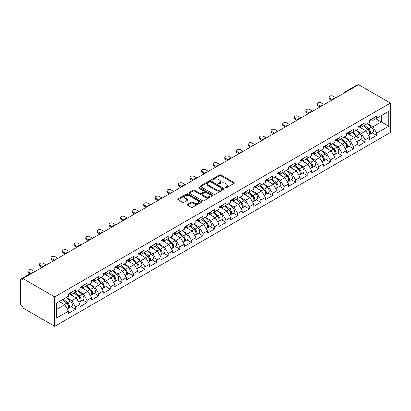 <?xml version="1.0" encoding="UTF-8"?>
<svg xmlns="http://www.w3.org/2000/svg" width="411" height="411" viewBox="0 0 411 411"><rect width="100%" height="100%" fill="white"/><g stroke="black" fill="none" stroke-linecap="round" stroke-linejoin="round"><path stroke-width="0.62" d="M225.31 187.853A0.719 0.416 0 0 0 226.327 187.853L234.07 183.383A1.033 0.596 0 0 0 234.373 182.962A1.033 0.596 0 0 0 234.07 182.541L220.954 174.968A1.033 0.596 0 0 0 219.495 174.968L211.752 179.437A0.719 0.416 0 0 0 211.542 179.73A0.719 0.416 0 0 0 211.752 180.023A0.719 0.416 0 0 0 212.775 180.023L213.777 179.448A3.298 1.906 0 0 1 218.441 179.448L219.531 180.08A3.298 1.906 0 0 1 220.496 181.426A3.298 1.906 0 0 1 219.531 182.772L218.529 183.347A0.719 0.416 0 0 0 218.318 183.645A0.719 0.416 0 0 0 218.529 183.938A0.719 0.416 0 0 0 219.551 183.938L220.553 183.357A3.298 1.906 0 0 1 225.218 183.357L226.312 183.989A3.298 1.906 0 0 1 227.278 185.335A3.298 1.906 0 0 1 226.312 186.681L225.31 187.262A0.719 0.416 0 0 0 225.094 187.555A0.719 0.416 0 0 0 225.31 187.853L225.31 187.262M187.503 204.334A1.033 0.596 0 0 0 187.2 204.755A1.033 0.596 0 0 0 187.503 205.176L191.182 207.303A1.033 0.596 0 0 0 192.641 207.303L201.241 202.335A1.033 0.596 0 0 0 201.539 201.914A1.033 0.596 0 0 0 201.241 201.493L188.12 193.92A1.033 0.596 0 0 0 186.666 193.92L178.066 198.888A1.033 0.596 0 0 0 177.763 199.304A1.033 0.596 0 0 0 178.066 199.725L182.51 202.294A1.033 0.596 0 0 0 183.969 202.294L187.647 200.167A1.033 0.596 0 0 0 187.95 199.746A1.033 0.596 0 0 0 187.647 199.33L185.443 198.056A2.759 1.593 0 0 1 184.637 196.931A2.759 1.593 0 0 1 186.337 195.456A2.759 1.593 0 0 1 189.343 195.806L197.979 200.789A2.759 1.593 0 0 1 198.785 201.914A2.759 1.593 0 0 1 197.085 203.383A2.759 1.593 0 0 1 194.079 203.039L192.641 202.212A1.033 0.596 0 0 0 191.182 202.212L187.503 204.334L187.503 205.176M22.852 278.524L358.598 84.681L390.45 103.069L54.704 296.912L22.852 278.524L22.852 279.809L21.665 279.12A1.577 0.909 -120 0 0 20.874 279.043A1.577 0.909 -120 0 0 20.55 279.768L20.55 304.027A1.577 0.909 -120 0 0 21.665 305.959L22.852 306.642L22.852 307.931L54.704 326.319L54.704 296.912M213.848 194.213A1.033 0.596 0 0 0 215.307 194.213L223.903 189.25A1.033 0.596 0 0 0 224.206 188.829A1.033 0.596 0 0 0 223.903 188.408L210.786 180.835A1.033 0.596 0 0 0 209.327 180.835L200.727 185.798A1.033 0.596 0 0 0 200.429 186.219A1.033 0.596 0 0 0 200.727 186.64L213.848 194.213M198.503 188.007A0.719 0.416 0 0 1 199.237 188.11L212.559 195.8L203.974 200.758A1.033 0.596 0 0 1 202.515 200.758L189.399 193.185L189.399 192.343A1.033 0.596 0 0 0 189.096 192.764A1.033 0.596 0 0 0 189.399 193.185M189.399 192.343L193.078 190.216A1.033 0.596 0 0 1 194.537 190.216L199.854 193.288A1.033 0.596 0 0 0 201.313 193.288L203.753 191.88A1.033 0.596 0 0 0 204.056 191.459A1.033 0.596 0 0 0 203.753 191.038L198.215 187.842A0.719 0.416 0 0 1 198.004 187.544A0.719 0.416 0 0 1 198.451 187.159A0.719 0.416 0 0 1 199.237 187.252L212.574 194.953A1.033 0.596 0 0 1 212.872 195.374A1.033 0.596 0 0 1 212.574 195.795L212.574 194.953M54.704 326.319L390.45 132.476L390.45 103.069M71.124 306.734L75.532 309.278L75.532 307.048L71.817 300.621L66.325 297.446M75.532 309.278L68.478 313.352L68.478 311.122L56.41 318.088L56.41 303.169L68.478 296.203L68.478 293.978L75.532 289.904L75.532 292.134L80.058 289.519L80.058 287.289L87.111 283.215L87.111 285.445L91.643 282.83L91.643 280.6L98.697 276.531L98.697 278.761L103.223 276.146L103.223 273.916L110.276 269.842L110.276 272.072L114.808 269.457L114.808 267.227L121.862 263.153L121.862 265.383L126.388 262.768L126.388 260.538L133.441 256.469L133.441 258.699L137.973 256.084L137.973 253.854L145.026 249.78L145.026 252.01L149.553 249.395L149.553 247.165L156.606 243.091L156.606 245.321L161.138 242.706L161.138 240.481L168.191 236.407L168.191 238.637L172.718 236.022L172.718 233.792L179.771 229.718L179.771 231.948L184.303 229.333L184.303 227.103L191.356 223.034L191.356 225.259L195.883 222.644L195.883 220.419L202.936 216.345L202.936 218.575L207.468 215.96L207.468 213.73L214.521 209.656L214.521 211.886L219.048 209.271L219.048 207.041L226.101 202.972L226.101 205.202L230.633 202.587L230.633 200.357L237.686 196.283L237.686 198.513L242.218 195.898L242.218 193.668L249.266 189.594L249.266 191.824L253.798 189.209L253.798 186.979L260.851 182.91L260.851 185.14L265.383 182.525L265.383 180.295L272.436 176.221L272.436 178.451L276.963 175.836L276.963 173.606L284.016 169.538L284.016 171.762L288.548 169.147L288.548 166.923L295.601 162.848L295.601 165.078L300.128 162.463L300.128 160.233L307.181 156.159L307.181 158.389L311.713 155.774L311.713 153.544L318.766 149.476L318.766 151.705L323.293 149.09L323.293 146.861L330.346 142.787L330.346 145.016L334.878 142.401L334.878 140.172L341.931 136.098L341.931 138.327L346.458 135.712L346.458 133.483L353.511 129.414L353.511 131.643L358.043 129.028L358.043 126.799L365.096 122.725L365.096 124.954L369.623 122.339L369.623 120.11L376.676 116.036L376.676 118.265L388.744 111.299L388.744 126.218L376.676 133.185L372.967 126.752L367.47 123.583M372.274 132.871L376.676 135.414L376.676 133.185M376.676 135.414L369.623 139.488L369.623 137.259L365.096 139.874L361.382 133.441L355.89 130.272M360.688 139.555L365.096 142.103L365.096 139.874M365.096 142.103L358.043 146.172L358.043 143.942L353.511 146.557L349.802 140.13L344.305 136.955M349.109 146.244L353.511 148.787L353.511 146.557M353.511 148.787L346.458 152.861L346.458 150.632L341.931 153.246L338.217 146.814L332.725 143.645M337.523 152.933L341.931 155.476L341.931 153.246M341.931 155.476L334.878 159.545L334.878 157.321L330.346 159.936L326.632 153.503L321.14 150.334M325.944 159.617L330.346 162.16L330.346 159.936M330.346 162.16L323.293 166.234L323.293 164.004L318.766 166.619L315.052 160.192L309.555 157.017M314.358 166.306L318.766 168.849L318.766 166.619M318.766 168.849L311.713 172.923L311.713 170.693L307.181 173.308L303.467 166.876L297.975 163.706M302.779 172.995L307.181 175.538L307.181 173.308M307.181 175.538L300.128 179.607L300.128 177.377L295.601 179.992L291.887 173.565L286.39 170.39M291.193 179.679L295.601 182.222L295.601 179.992M295.601 182.222L288.548 186.296L288.548 184.066L284.016 186.681L280.302 180.254L274.81 177.079M279.614 186.368L284.016 188.911L284.016 186.681M284.016 188.911L276.963 192.985L276.963 190.755L272.436 193.37L268.722 186.938L263.225 183.768M268.029 193.057L272.436 195.6L272.436 193.37M272.436 195.6L265.383 199.669L265.383 197.439L260.851 200.054L257.137 193.627L251.645 190.452M256.449 199.741L260.851 202.284L260.851 200.054M260.851 202.284L253.798 206.358L253.798 204.128L249.266 206.743L245.557 200.311L240.06 197.141M244.864 206.43L249.266 208.973L249.266 206.743M249.266 208.973L242.218 213.047L242.218 210.817L237.686 213.432L233.972 207L228.48 203.83M233.278 213.114L237.686 215.662L237.686 213.432M237.686 215.662L230.633 219.731L230.633 217.501L226.101 220.116L222.392 213.689L216.895 210.514M221.699 219.803L226.101 222.346L226.101 220.116M226.101 222.346L219.048 226.42L219.048 224.19L214.521 226.805L210.807 220.373L205.315 217.203M210.113 226.492L214.521 229.035L214.521 226.805M214.521 229.035L207.468 233.104L207.468 230.879L202.936 233.494L199.227 227.062L193.73 223.887M198.534 233.176L202.936 235.719L202.936 233.494M202.936 235.719L195.883 239.793L195.883 237.563L191.356 240.178L187.642 233.751L182.15 230.576M186.948 239.865L191.356 242.408L191.356 240.178M191.356 242.408L184.303 246.482L184.303 244.252L179.771 246.867L176.062 240.435L170.565 237.265M175.369 246.554L179.771 249.097L179.771 246.867M179.771 249.097L172.718 253.166L172.718 250.936L168.191 253.551L164.477 247.124L158.985 243.949M163.784 253.238L168.191 255.781L168.191 253.551M168.191 255.781L161.138 259.855L161.138 257.625L156.606 260.24L152.897 253.808L147.4 250.638M152.204 259.927L156.606 262.47L156.606 260.24M156.606 262.47L149.553 266.544L149.553 264.314L145.026 266.929L141.312 260.497L135.82 257.327M140.619 266.616L145.026 269.159L145.026 266.929M145.026 269.159L137.973 273.228L137.973 270.998L133.441 273.613L129.732 267.186L124.235 264.011M129.039 273.3L133.441 275.843L133.441 273.613M133.441 275.843L126.388 279.917L126.388 277.687L121.862 280.302L118.147 273.87L112.655 270.7M117.454 279.989L121.862 282.532L121.862 280.302M121.862 282.532L114.808 286.601L114.808 284.376L110.276 286.991L106.567 280.559L101.07 277.389M105.874 286.673L110.276 289.216L110.276 286.991M110.276 289.216L103.223 293.29L103.223 291.06L98.697 293.675L94.982 287.248L89.49 284.073M94.289 293.362L98.697 295.905L98.697 293.675M98.697 295.905L91.643 299.979L91.643 297.749L87.111 300.364L83.402 293.932L77.905 290.762M82.709 300.051L87.111 302.594L87.111 300.364M87.111 302.594L80.058 306.663L80.058 304.438L75.532 307.048M70.384 293.449L71.817 294.276L75.532 292.134M71.817 300.621L76.348 298.006L69.418 294.004M80.058 304.438L76.348 298.006M81.964 286.76L83.402 287.587L87.111 285.445M83.402 293.932L87.928 291.317L80.998 287.32M91.643 297.749L87.928 291.317M93.549 280.071L94.982 280.903L98.697 278.761M94.982 287.248L99.513 284.633L92.583 280.631M103.223 291.06L99.513 284.633M105.129 273.387L106.567 274.214L110.276 272.072M106.567 280.559L111.093 277.944L104.163 273.942M114.808 284.376L111.093 277.944M116.714 266.698L118.147 267.525L121.862 265.383M118.147 273.87L122.678 271.255L115.748 267.258M126.388 277.687L122.678 271.255M128.294 260.014L129.732 260.841L133.441 258.699M129.732 267.186L134.258 264.571L127.328 260.569M137.973 270.998L134.258 264.571M139.879 253.325L141.312 254.152L145.026 252.01M141.312 260.497L145.843 257.882L138.913 253.88M149.553 264.314L145.843 257.882M151.459 246.636L152.897 247.468L156.606 245.321M152.897 253.808L157.423 251.198L150.493 247.196M161.138 257.625L157.423 251.198M163.044 239.952L164.477 240.779L168.191 238.637M164.477 247.124L169.008 244.509L162.078 240.507M172.718 250.936L169.008 244.509M174.624 233.263L176.062 234.09L179.771 231.948M176.062 240.435L180.588 237.82L173.663 233.818M184.303 244.252L180.588 237.82M186.209 226.574L187.642 227.406L191.356 225.259M187.642 233.751L192.173 231.136L185.243 227.134M195.883 237.563L192.173 231.136M197.789 219.89L199.227 220.717L202.936 218.575M199.227 227.062L203.753 224.447L196.828 220.445M207.468 230.879L203.753 224.447M209.374 213.201L210.807 214.028L214.521 211.886M210.807 220.373L215.338 217.758L208.408 213.761M219.048 224.19L215.338 217.758M220.954 206.512L222.392 207.344L226.101 205.202M222.392 213.689L226.918 211.074L219.993 207.072M230.633 217.501L226.918 211.074M232.539 199.828L233.972 200.655L237.686 198.513M233.972 207L238.503 204.385L231.573 200.383M242.218 210.817L238.503 204.385M244.119 193.139L245.557 193.971L249.266 191.824M245.557 200.311L250.083 197.696L243.158 193.699M253.798 204.128L250.083 197.696M255.704 186.455L257.137 187.282L260.851 185.14M257.137 193.627L261.668 191.012L254.738 187.01M265.383 197.439L261.668 191.012M267.289 179.766L268.722 180.593L272.436 178.451M268.722 186.938L273.248 184.323L266.323 180.321M276.963 190.755L273.248 184.323M278.869 173.077L280.302 173.91L284.016 171.762M280.302 180.254L284.833 177.639L277.903 173.637M288.548 184.066L284.833 177.639M290.454 166.393L291.887 167.22L295.601 165.078M291.887 173.565L296.418 170.95L289.488 166.948M300.128 177.377L296.418 170.95M302.034 159.704L303.467 160.531L307.181 158.389M303.467 166.876L307.998 164.261L301.068 160.264M311.713 170.693L307.998 164.261M313.619 153.015L315.052 153.848L318.766 151.705M315.052 160.192L319.583 157.577L312.653 153.575M323.293 164.004L319.583 157.577M325.199 146.331L326.632 147.159L330.346 145.016M326.632 153.503L331.163 150.888L324.233 146.886M334.878 157.321L331.163 150.888M336.784 139.642L338.217 140.47L341.931 138.327M338.217 146.814L342.748 144.199L335.818 140.202M346.458 150.632L342.748 144.199M348.364 132.959L349.802 133.786L353.511 131.643M349.802 140.13L354.328 137.515L347.398 133.513M358.043 143.942L354.328 137.515M359.949 126.269L361.382 127.097L365.096 124.954M361.382 133.441L365.913 130.826L358.983 126.824M369.623 137.259L365.913 130.826M357.483 85.324L345.975 91.966M345.502 92.244A1.577 0.909 120 0 1 345.903 91.925A1.577 0.909 60 0 0 345.112 91.848L356.625 85.205A1.577 0.909 60 0 1 357.411 85.283M371.529 119.58L372.967 120.413L376.676 118.265M372.967 126.752L381.316 121.933L381.316 115.589L388.744 111.299M375.824 118.758L388.744 126.218M56.41 309.514L64.763 304.695L59.271 301.52M68.478 311.122L64.763 304.695M225.598 187.955L226.312 187.539A3.298 1.906 0 0 0 227.278 186.193L227.278 185.335M220.496 181.426L220.496 182.284A3.298 1.906 0 0 1 219.531 183.63L218.816 184.041M234.07 182.541L234.07 183.383L220.954 175.821A1.033 0.596 0 0 0 219.495 175.821L212.04 180.126M223.892 189.26L210.786 181.693A1.033 0.596 0 0 0 209.327 181.693L200.743 186.651M222.084 189.122A0.719 0.416 0 0 0 222.294 188.829A0.719 0.416 0 0 0 222.084 188.536L210.566 181.888A0.719 0.416 0 0 0 209.548 181.888L208.49 182.499A3.298 1.906 0 0 0 207.524 183.845A3.298 1.906 0 0 0 208.49 185.191L216.361 189.733A3.298 1.906 0 0 0 221.026 189.733L222.084 189.122L222.084 189.98A0.719 0.416 0 0 0 222.294 189.687L222.294 188.829M207.524 183.845L207.524 184.703A3.298 1.906 0 0 0 208.49 186.049L208.49 185.191M222.084 189.98L221.026 190.591A3.298 1.906 0 0 1 216.361 190.591L208.49 186.049M189.409 193.191L193.078 191.074L193.078 190.216M204.056 191.459L204.056 192.317A1.033 0.596 0 0 1 203.753 192.738L201.313 194.146A1.033 0.596 0 0 1 199.854 194.146L194.537 191.074A1.033 0.596 0 0 0 193.078 191.074M205.377 196.479A2.759 1.593 0 0 0 208.382 196.823A2.759 1.593 0 0 0 210.083 195.353A2.759 1.593 0 0 0 209.276 194.228L206.23 192.471A1.033 0.596 0 0 0 204.776 192.471L202.335 193.879A1.033 0.596 0 0 0 202.032 194.3A1.033 0.596 0 0 0 202.335 194.722L205.377 196.479L205.377 197.337A2.759 1.593 0 0 0 208.382 197.681A2.759 1.593 0 0 0 210.083 196.206L210.083 195.353M202.032 194.3L202.032 195.158A1.033 0.596 0 0 0 202.335 195.579L202.335 194.722M205.377 197.337L202.335 195.579M198.785 201.914L198.785 202.772A2.759 1.593 0 0 1 197.085 204.241A2.759 1.593 0 0 1 194.079 203.897L192.641 203.065A1.033 0.596 0 0 0 191.182 203.065L187.514 205.187M184.637 196.931L184.637 197.789A2.759 1.593 0 0 0 185.443 198.914L185.443 198.056M187.632 200.178L185.443 198.914M201.241 201.493L201.241 202.335L188.12 194.778A1.033 0.596 0 0 0 186.666 194.778L178.076 199.736M368.739 129.974L368.22 129.676M369.407 134.392A3.463 1.998 -120 0 0 369.91 134.233A3.463 1.998 -120 0 0 370.532 131.813A3.463 1.998 -120 0 0 368.729 128.797L364.547 125.268M369.91 134.233L372.767 132.583A3.463 1.998 -120 0 0 373.388 130.164A3.463 1.998 -120 0 0 371.585 127.143L367.408 123.619M363.745 125.735L368.508 129.758A2.101 1.212 60 0 1 369.643 132.342M368.384 135.116L369.016 134.751A3.463 1.998 -120 0 0 369.638 132.327A3.463 1.998 -120 0 0 367.835 129.311L363.658 125.787M362.451 128.828L359.63 126.449M335.879 97.797L333.059 96.169A2.363 1.361 0 0 0 330.48 95.876A2.363 1.361 0 0 0 329.026 97.135A2.363 1.361 0 0 0 329.714 98.101L329.714 99.215A2.363 1.361 180 0 1 329.026 98.25L329.026 97.135M331.574 100.284L329.714 99.215M370.552 119.575A3.463 1.998 60 0 1 369.91 120.515A3.463 1.998 60 0 1 369.623 120.634M373.414 117.921A3.463 1.998 60 0 1 372.767 118.866L369.91 120.515M332.535 99.729L329.714 98.101M357.159 136.663L356.64 136.36M357.822 141.081A3.463 1.998 -120 0 0 358.325 140.922A3.463 1.998 -120 0 0 358.947 138.502A3.463 1.998 -120 0 0 357.144 135.481L352.967 131.957M358.325 140.922L361.187 139.272A3.463 1.998 -120 0 0 361.808 136.853A3.463 1.998 -120 0 0 360 133.832L355.823 130.308M352.16 132.424L356.928 136.442A2.101 1.212 60 0 1 358.063 139.031M356.805 141.8L357.436 141.435A3.463 1.998 -120 0 0 358.058 139.016A3.463 1.998 -120 0 0 356.255 135.995L352.073 132.47M350.871 135.517L348.05 133.138M345.574 143.347L345.055 143.049M346.242 147.765A3.463 1.998 -120 0 0 346.745 147.611A3.463 1.998 -120 0 0 347.367 145.186A3.463 1.998 -120 0 0 345.564 142.17L341.382 138.646M346.745 147.611L349.602 145.962A3.463 1.998 -120 0 0 350.223 143.537A3.463 1.998 -120 0 0 348.42 140.521L344.243 136.991M340.575 139.108L345.343 143.131A2.101 1.212 60 0 1 346.478 145.72M345.219 148.489L345.851 148.124A3.463 1.998 -120 0 0 346.473 145.705A3.463 1.998 -120 0 0 344.67 142.684L340.493 139.159M339.286 142.206L336.465 139.827M333.994 150.036L333.475 149.738M334.657 154.454A3.463 1.998 -120 0 0 335.16 154.295A3.463 1.998 -120 0 0 335.782 151.875A3.463 1.998 -120 0 0 333.979 148.859L329.802 145.33M335.16 154.295L338.017 152.645A3.463 1.998 -120 0 0 338.643 150.226A3.463 1.998 -120 0 0 336.835 147.205L332.658 143.68M328.995 145.797L333.763 149.82A2.101 1.212 60 0 1 334.893 152.404M333.64 155.173L334.271 154.813A3.463 1.998 -120 0 0 334.893 152.389A3.463 1.998 -120 0 0 333.09 149.373L328.908 145.843M327.706 148.89L324.885 146.511M322.409 156.725L321.89 156.421M323.077 161.138A3.463 1.998 -120 0 0 323.58 160.984A3.463 1.998 -120 0 0 324.202 158.564A3.463 1.998 -120 0 0 322.399 155.543L318.217 152.019M323.58 160.984L326.437 159.334A3.463 1.998 -120 0 0 327.058 156.915A3.463 1.998 -120 0 0 325.255 153.894L321.078 150.369M317.41 152.481L322.178 156.504A2.101 1.212 60 0 1 323.313 159.093M322.054 161.862L322.686 161.497A3.463 1.998 -120 0 0 323.308 159.078A3.463 1.998 -120 0 0 321.505 156.057L317.328 152.532M316.121 155.579L313.3 153.2M310.829 163.408L310.31 163.11M311.492 167.827A3.463 1.998 -120 0 0 311.995 167.673A3.463 1.998 -120 0 0 312.617 165.248A3.463 1.998 -120 0 0 310.814 162.232L306.637 158.708M311.995 167.673L314.852 166.018A3.463 1.998 -120 0 0 315.478 163.599A3.463 1.998 -120 0 0 313.67 160.583L309.493 157.053M305.83 159.17L310.598 163.193A2.101 1.212 60 0 1 311.728 165.777M310.475 168.551L311.106 168.186A3.463 1.998 -120 0 0 311.728 165.767A3.463 1.998 -120 0 0 309.925 162.746L305.743 159.221M304.541 162.268L301.72 159.884M324.294 104.486L321.474 102.858A2.363 1.361 0 0 0 318.9 102.56A2.363 1.361 0 0 0 317.441 103.819A2.363 1.361 0 0 0 318.135 104.784L318.135 105.899A2.363 1.361 180 0 1 317.441 104.933L317.441 103.819M319.989 106.973L318.135 105.899M358.973 126.259A3.463 1.998 60 0 1 358.325 127.205A3.463 1.998 60 0 1 358.043 127.323M361.829 124.61A3.463 1.998 60 0 1 361.187 125.555L358.325 127.205M320.955 106.413L318.135 104.784M312.714 111.17L309.894 109.542A2.363 1.361 0 0 0 307.315 109.249A2.363 1.361 0 0 0 305.861 110.508A2.363 1.361 0 0 0 306.549 111.473L306.549 112.588A2.363 1.361 180 0 1 305.861 111.622L305.861 110.508M308.404 113.657L306.549 112.588M347.387 132.948A3.463 1.998 60 0 1 346.745 133.894A3.463 1.998 60 0 1 346.458 134.012M350.249 131.299A3.463 1.998 60 0 1 349.602 132.239L346.745 133.894M309.37 113.102L306.549 111.473M301.129 117.859L298.309 116.231A2.363 1.361 0 0 0 295.735 115.933A2.363 1.361 0 0 0 294.276 117.197A2.363 1.361 0 0 0 294.97 118.157L294.97 119.272A2.363 1.361 180 0 1 294.276 118.311L294.276 117.197M296.824 120.346L294.97 119.272M335.808 139.637A3.463 1.998 60 0 1 335.16 140.577A3.463 1.998 60 0 1 334.878 140.696M338.664 137.983A3.463 1.998 60 0 1 338.017 138.928L335.16 140.577M297.79 119.791L294.97 118.157M289.55 124.548L286.729 122.92A2.363 1.361 0 0 0 284.15 122.622A2.363 1.361 0 0 0 282.691 123.881A2.363 1.361 0 0 0 283.385 124.846L283.385 125.961A2.363 1.361 180 0 1 282.691 124.995L282.691 123.881M285.239 127.035L283.385 125.961M324.222 146.321A3.463 1.998 60 0 1 323.58 147.266A3.463 1.998 60 0 1 323.293 147.385M327.079 144.672A3.463 1.998 60 0 1 326.437 145.617L323.58 147.266M286.205 126.475L283.385 124.846M277.964 131.232L275.144 129.604A2.363 1.361 0 0 0 272.57 129.311A2.363 1.361 0 0 0 271.111 130.57A2.363 1.361 0 0 0 271.805 131.535L271.805 132.65A2.363 1.361 180 0 1 271.111 131.684L271.111 130.57M273.659 133.719L271.805 132.65M312.643 153.01A3.463 1.998 60 0 1 311.995 153.955A3.463 1.998 60 0 1 311.713 154.068M315.499 151.361A3.463 1.998 60 0 1 314.852 152.301L311.995 153.955M274.625 133.164L271.805 131.535M299.244 170.097L298.725 169.794M299.907 174.516A3.463 1.998 -120 0 0 300.415 174.356A3.463 1.998 -120 0 0 301.037 171.937A3.463 1.998 -120 0 0 299.229 168.916L295.052 165.392M300.415 174.356L303.272 172.707A3.463 1.998 -120 0 0 303.893 170.288A3.463 1.998 -120 0 0 302.09 167.267L297.913 163.742M294.245 165.859L299.013 169.877A2.101 1.212 60 0 1 300.148 172.466M298.889 175.235L299.521 174.87A3.463 1.998 -120 0 0 300.143 172.45A3.463 1.998 -120 0 0 298.34 169.435L294.163 165.905M292.956 168.952L290.135 166.573M266.385 137.921L263.559 136.293A2.363 1.361 0 0 0 260.985 135.995A2.363 1.361 0 0 0 259.526 137.259A2.363 1.361 0 0 0 260.22 138.219L260.22 139.334A2.363 1.361 180 0 1 259.526 138.373L259.526 137.259M262.074 140.408L260.22 139.334M301.058 159.694A3.463 1.998 60 0 1 300.415 160.639A3.463 1.998 60 0 1 300.128 160.758M303.914 158.045A3.463 1.998 60 0 1 303.272 158.99L300.415 160.639M263.04 139.848L260.22 138.219M287.664 176.787L287.14 176.483M288.327 181.2A3.463 1.998 -120 0 0 288.83 181.046A3.463 1.998 -120 0 0 289.452 178.626A3.463 1.998 -120 0 0 287.649 175.605L283.472 172.081M288.83 181.046L291.687 179.396A3.463 1.998 -120 0 0 292.313 176.971A3.463 1.998 -120 0 0 290.505 173.956L286.328 170.431M282.665 172.543L287.433 176.566A2.101 1.212 60 0 1 288.563 179.155M287.31 181.924L287.941 181.559A3.463 1.998 -120 0 0 288.563 179.139A3.463 1.998 -120 0 0 286.76 176.119L282.578 172.594M281.376 175.641L278.555 173.262M254.799 144.61L251.979 142.982A2.363 1.361 0 0 0 249.405 142.684A2.363 1.361 0 0 0 247.946 143.942A2.363 1.361 0 0 0 248.64 144.908L248.64 146.023A2.363 1.361 180 0 1 247.946 145.057L247.946 143.942M250.494 147.097L248.64 146.023M289.478 166.383A3.463 1.998 60 0 1 288.83 167.328A3.463 1.998 60 0 1 288.548 167.447M292.334 164.734A3.463 1.998 60 0 1 291.687 165.679L288.83 167.328M251.46 146.537L248.64 144.908M276.079 183.47L275.56 183.172M276.742 187.889A3.463 1.998 -120 0 0 277.245 187.735A3.463 1.998 -120 0 0 277.872 185.31A3.463 1.998 -120 0 0 276.064 182.294L271.887 178.764M277.245 187.735L280.107 186.08A3.463 1.998 -120 0 0 280.728 183.66A3.463 1.998 -120 0 0 278.925 180.64L274.743 177.115M271.08 179.232L275.848 183.255A2.101 1.212 60 0 1 276.983 185.839M275.724 188.613L276.356 188.248A3.463 1.998 -120 0 0 276.978 185.823A3.463 1.998 -120 0 0 275.175 182.808L270.998 179.283M269.791 182.325L266.97 179.946M243.22 151.294L240.394 149.666A2.363 1.361 0 0 0 237.82 149.373A2.363 1.361 0 0 0 236.361 150.632A2.363 1.361 0 0 0 237.055 151.597L237.055 152.712A2.363 1.361 180 0 1 236.361 151.746L236.361 150.632M238.909 153.781L237.055 152.712M277.893 173.072A3.463 1.998 60 0 1 277.245 174.012A3.463 1.998 60 0 1 276.963 174.13M280.749 171.418A3.463 1.998 60 0 1 280.107 172.363L277.245 174.012M239.875 153.226L237.055 151.597M264.499 190.159L263.975 189.856M265.162 194.578A3.463 1.998 -120 0 0 265.665 194.418A3.463 1.998 -120 0 0 266.287 191.999A3.463 1.998 -120 0 0 264.484 188.978L260.307 185.453M265.665 194.418L268.522 192.769A3.463 1.998 -120 0 0 269.148 190.35A3.463 1.998 -120 0 0 267.34 187.329L263.163 183.804M259.5 185.921L264.268 189.939A2.101 1.212 60 0 1 265.398 192.528M264.145 195.297L264.776 194.932A3.463 1.998 -120 0 0 265.398 192.512A3.463 1.998 -120 0 0 263.595 189.492L259.413 185.967M258.211 189.014L255.39 186.635M231.634 157.983L228.814 156.355A2.363 1.361 0 0 0 226.24 156.057A2.363 1.361 0 0 0 224.781 157.321A2.363 1.361 0 0 0 225.475 158.281L225.475 159.396A2.363 1.361 180 0 1 224.781 158.43L224.781 157.321M227.329 160.47L225.475 159.396M266.313 179.756A3.463 1.998 60 0 1 265.665 180.701A3.463 1.998 60 0 1 265.383 180.819M269.169 178.107A3.463 1.998 60 0 1 268.522 179.052L265.665 180.701M228.295 159.91L225.475 158.281M252.914 196.843L252.395 196.545M253.577 201.262A3.463 1.998 -120 0 0 254.08 201.107A3.463 1.998 -120 0 0 254.707 198.688A3.463 1.998 -120 0 0 252.899 195.667L248.722 192.143M254.08 201.107L256.942 199.458A3.463 1.998 -120 0 0 257.563 197.033A3.463 1.998 -120 0 0 255.76 194.018L251.578 190.493M247.915 192.605L252.683 196.628A2.101 1.212 60 0 1 253.818 199.217M252.56 201.986L253.191 201.621A3.463 1.998 -120 0 0 253.813 199.201A3.463 1.998 -120 0 0 252.01 196.181L247.833 192.656M246.626 195.703L243.805 193.324M220.055 164.667L217.229 163.039A2.363 1.361 0 0 0 214.655 162.746A2.363 1.361 0 0 0 213.196 164.004A2.363 1.361 0 0 0 213.89 164.97L213.89 166.085A2.363 1.361 180 0 1 213.196 165.119L213.196 164.004M215.744 167.154L213.89 166.085M254.728 186.445A3.463 1.998 60 0 1 254.08 187.39A3.463 1.998 60 0 1 253.798 187.508M257.584 184.796A3.463 1.998 60 0 1 256.942 185.741L254.08 187.39M216.71 166.599L213.89 164.97M241.334 203.532L240.81 203.234M241.997 207.951A3.463 1.998 -120 0 0 242.5 207.791A3.463 1.998 -120 0 0 243.122 205.372A3.463 1.998 -120 0 0 241.319 202.356L237.142 198.826M242.5 207.791L245.357 206.142A3.463 1.998 -120 0 0 245.984 203.722A3.463 1.998 -120 0 0 244.175 200.702L239.998 197.177M236.335 199.294L241.103 203.317A2.101 1.212 60 0 1 242.233 205.901M240.98 208.67L241.611 208.31A3.463 1.998 -120 0 0 242.233 205.885A3.463 1.998 -120 0 0 240.425 202.87L236.248 199.345M235.046 202.387L232.225 200.008M208.469 171.356L205.649 169.728A2.363 1.361 0 0 0 203.075 169.435A2.363 1.361 0 0 0 201.616 170.693A2.363 1.361 0 0 0 202.31 171.659L202.31 172.769A2.363 1.361 180 0 1 201.616 171.808L201.616 170.693M204.164 173.843L202.31 172.769M243.142 193.134A3.463 1.998 60 0 1 242.5 194.074A3.463 1.998 60 0 1 242.218 194.192M246.004 191.48A3.463 1.998 60 0 1 245.357 192.425L242.5 194.074M205.13 173.288L202.31 171.659M229.749 210.221L229.23 209.918M230.412 214.64A3.463 1.998 -120 0 0 230.915 214.48A3.463 1.998 -120 0 0 231.542 212.061A3.463 1.998 -120 0 0 229.734 209.04L225.557 205.515M230.915 214.48L233.777 212.831A3.463 1.998 -120 0 0 234.398 210.411A3.463 1.998 -120 0 0 232.595 207.391L228.413 203.866M224.75 205.978L229.518 210A2.101 1.212 60 0 1 230.653 212.59M229.395 215.359L230.026 214.994A3.463 1.998 -120 0 0 230.648 212.574A3.463 1.998 -120 0 0 228.845 209.553L224.668 206.029M223.461 209.076L220.64 206.697M196.89 178.045L194.064 176.417A2.363 1.361 0 0 0 191.49 176.119A2.363 1.361 0 0 0 190.031 177.377A2.363 1.361 0 0 0 190.725 178.343L190.725 179.458A2.363 1.361 180 0 1 190.031 178.492L190.031 177.377M192.579 180.532L190.725 179.458M231.563 199.818A3.463 1.998 60 0 1 230.915 200.763A3.463 1.998 60 0 1 230.633 200.881M234.419 198.169A3.463 1.998 60 0 1 233.777 199.114L230.915 200.763M193.545 179.972L190.725 178.343M218.169 216.905L217.645 216.607M218.832 221.324A3.463 1.998 -120 0 0 219.335 221.169A3.463 1.998 -120 0 0 219.957 218.744A3.463 1.998 -120 0 0 218.154 215.729L213.972 212.204M219.335 221.169L222.192 219.515A3.463 1.998 -120 0 0 222.819 217.095A3.463 1.998 -120 0 0 221.01 214.08L216.833 210.55M213.17 212.667L217.938 216.689A2.101 1.212 60 0 1 219.068 219.279M217.815 222.048L218.441 221.683A3.463 1.998 -120 0 0 219.068 219.263A3.463 1.998 -120 0 0 217.26 216.243L213.083 212.718M211.881 215.765L209.06 213.381M185.304 184.729L182.484 183.101A2.363 1.361 0 0 0 179.91 182.808A2.363 1.361 0 0 0 178.451 184.066A2.363 1.361 0 0 0 179.145 185.032L179.145 186.147A2.363 1.361 180 0 1 178.451 185.181L178.451 184.066M180.999 187.216L179.145 186.147M219.977 206.507A3.463 1.998 60 0 1 219.335 207.452A3.463 1.998 60 0 1 219.048 207.57M222.839 204.858A3.463 1.998 60 0 1 222.192 205.798L219.335 207.452M181.965 186.661L179.145 185.032M206.584 223.594L206.065 223.296M207.247 228.013A3.463 1.998 -120 0 0 207.75 227.853A3.463 1.998 -120 0 0 208.377 225.434A3.463 1.998 -120 0 0 206.569 222.418L202.392 218.888M207.75 227.853L210.612 226.204A3.463 1.998 -120 0 0 211.233 223.784A3.463 1.998 -120 0 0 209.43 220.764L205.248 217.239M201.585 219.356L206.353 223.379A2.101 1.212 60 0 1 207.488 225.963M206.23 228.732L206.861 228.367A3.463 1.998 -120 0 0 207.483 225.947A3.463 1.998 -120 0 0 205.68 222.932L201.503 219.402M200.296 222.449L197.475 220.07M173.725 191.418L170.899 189.79A2.363 1.361 0 0 0 168.325 189.492A2.363 1.361 0 0 0 166.866 190.755A2.363 1.361 0 0 0 167.56 191.716L167.56 192.831A2.363 1.361 180 0 1 166.866 191.87L166.866 190.755M169.414 193.905L167.56 192.831M208.398 213.196A3.463 1.998 60 0 1 207.75 214.136A3.463 1.998 60 0 1 207.468 214.254M211.254 211.542A3.463 1.998 60 0 1 210.612 212.487L207.75 214.136M170.38 193.35L167.56 191.716M194.999 230.283L194.48 229.98M195.667 234.696A3.463 1.998 -120 0 0 196.17 234.542A3.463 1.998 -120 0 0 196.792 232.123A3.463 1.998 -120 0 0 194.989 229.102L190.807 225.577M196.17 234.542L199.027 232.893A3.463 1.998 -120 0 0 199.648 230.468A3.463 1.998 -120 0 0 197.845 227.453L193.668 223.928M190.005 226.04L194.773 230.062A2.101 1.212 60 0 1 195.903 232.652M194.65 235.421L195.276 235.056A3.463 1.998 -120 0 0 195.903 232.636A3.463 1.998 -120 0 0 194.095 229.615L189.918 226.091M188.716 229.138L185.895 226.759M162.14 198.107L159.319 196.479A2.363 1.361 0 0 0 156.745 196.181A2.363 1.361 0 0 0 155.286 197.439A2.363 1.361 0 0 0 155.975 198.405L155.975 199.52A2.363 1.361 180 0 1 155.286 198.554L155.286 197.439M157.834 200.594L155.975 199.52M196.812 219.88A3.463 1.998 60 0 1 196.17 220.825A3.463 1.998 60 0 1 195.883 220.943M199.674 218.231A3.463 1.998 60 0 1 199.027 219.176L196.17 220.825M158.8 200.034L155.975 198.405M183.419 236.967L182.9 236.669M184.082 241.385A3.463 1.998 -120 0 0 184.585 241.231A3.463 1.998 -120 0 0 185.212 238.806A3.463 1.998 -120 0 0 183.404 235.791L179.227 232.266M184.585 241.231L187.447 239.577A3.463 1.998 -120 0 0 188.068 237.157A3.463 1.998 -120 0 0 186.265 234.142L182.083 230.612M178.42 232.729L183.188 236.751A2.101 1.212 60 0 1 184.323 239.336M183.065 242.11L183.696 241.745A3.463 1.998 -120 0 0 184.318 239.32A3.463 1.998 -120 0 0 182.515 236.304L178.338 232.78M177.131 235.822L174.31 233.443M150.554 204.791L147.734 203.162A2.363 1.361 0 0 0 145.16 202.87A2.363 1.361 0 0 0 143.701 204.128A2.363 1.361 0 0 0 144.395 205.094L144.395 206.209A2.363 1.361 180 0 1 143.701 205.243L143.701 204.128M146.249 207.278L144.395 206.209M185.233 226.569A3.463 1.998 60 0 1 184.585 227.514A3.463 1.998 60 0 1 184.303 227.627M188.089 224.92A3.463 1.998 60 0 1 187.447 225.86L184.585 227.514M147.215 206.723L144.395 205.094M171.834 243.656L171.315 243.353M172.502 248.074A3.463 1.998 -120 0 0 173.005 247.915A3.463 1.998 -120 0 0 173.627 245.495A3.463 1.998 -120 0 0 171.824 242.475L167.642 238.95M173.005 247.915L175.862 246.266A3.463 1.998 -120 0 0 176.483 243.846A3.463 1.998 -120 0 0 174.68 240.825L170.503 237.301M166.84 239.418L171.608 243.435A2.101 1.212 60 0 1 172.738 246.025M171.485 248.794L172.111 248.429A3.463 1.998 -120 0 0 172.738 246.009A3.463 1.998 -120 0 0 170.93 242.993L166.753 239.464M165.546 242.511L162.73 240.132M138.975 211.48L136.154 209.851A2.363 1.361 0 0 0 133.58 209.553A2.363 1.361 0 0 0 132.121 210.817A2.363 1.361 0 0 0 132.81 211.778L132.81 212.893A2.363 1.361 180 0 1 132.121 211.932L132.121 210.817M134.669 213.967L132.81 212.893M173.648 233.253A3.463 1.998 60 0 1 173.005 234.198A3.463 1.998 60 0 1 172.718 234.316M176.509 231.604A3.463 1.998 60 0 1 175.862 232.549L173.005 234.198M135.635 213.407L132.81 211.778M160.254 250.34L159.735 250.042M160.917 254.758A3.463 1.998 -120 0 0 161.42 254.604A3.463 1.998 -120 0 0 162.047 252.184A3.463 1.998 -120 0 0 160.239 249.164L156.062 245.639M161.42 254.604L164.282 252.955A3.463 1.998 -120 0 0 164.903 250.53A3.463 1.998 -120 0 0 163.1 247.514L158.918 243.99M155.255 246.102L160.023 250.124A2.101 1.212 60 0 1 161.158 252.714M159.9 255.483L160.531 255.118A3.463 1.998 -120 0 0 161.153 252.698A3.463 1.998 -120 0 0 159.35 249.677L155.168 246.153M153.966 249.2L151.145 246.821M127.389 218.169L124.569 216.54A2.363 1.361 0 0 0 121.995 216.243A2.363 1.361 0 0 0 120.536 217.501A2.363 1.361 0 0 0 121.23 218.467L121.23 219.582A2.363 1.361 180 0 1 120.536 218.616L120.536 217.501M123.084 220.656L121.23 219.582M162.068 239.942A3.463 1.998 60 0 1 161.42 240.887A3.463 1.998 60 0 1 161.138 241.005M164.924 238.293A3.463 1.998 60 0 1 164.282 239.238L161.42 240.887M124.05 220.096L121.23 218.467M148.669 257.029L148.15 256.731M149.337 261.447A3.463 1.998 -120 0 0 149.84 261.293A3.463 1.998 -120 0 0 150.462 258.868A3.463 1.998 -120 0 0 148.659 255.853L144.477 252.323M149.84 261.293L152.697 259.639A3.463 1.998 -120 0 0 153.318 257.219A3.463 1.998 -120 0 0 151.515 254.198L147.338 250.674M143.675 252.791L148.443 256.813A2.101 1.212 60 0 1 149.573 259.398M148.32 262.172L148.946 261.807A3.463 1.998 -120 0 0 149.573 259.382A3.463 1.998 -120 0 0 147.765 256.366L143.588 252.842M142.381 255.883L139.565 253.505M115.81 224.853L112.989 223.224A2.363 1.361 0 0 0 110.415 222.932A2.363 1.361 0 0 0 108.956 224.19A2.363 1.361 0 0 0 109.645 225.156L109.645 226.271A2.363 1.361 180 0 1 108.956 225.305L108.956 224.19M111.504 227.34L109.645 226.271M150.483 246.631A3.463 1.998 60 0 1 149.84 247.571A3.463 1.998 60 0 1 149.553 247.689M153.344 244.977A3.463 1.998 60 0 1 152.697 245.922L149.84 247.571M112.47 226.785L109.645 225.156M137.089 263.718L136.57 263.415M137.752 268.136A3.463 1.998 -120 0 0 138.255 267.977A3.463 1.998 -120 0 0 138.877 265.557A3.463 1.998 -120 0 0 137.074 262.537L132.897 259.012M138.255 267.977L141.117 266.328A3.463 1.998 -120 0 0 141.738 263.908A3.463 1.998 -120 0 0 139.935 260.887L135.753 257.363M132.09 259.48L136.858 263.497A2.101 1.212 60 0 1 137.993 266.087M136.735 268.856L137.366 268.491A3.463 1.998 -120 0 0 137.988 266.071A3.463 1.998 -120 0 0 136.185 263.05L132.003 259.526M130.801 262.572L127.98 260.194M104.224 231.542L101.404 229.913A2.363 1.361 0 0 0 98.83 229.615A2.363 1.361 0 0 0 97.371 230.879A2.363 1.361 0 0 0 98.065 231.84L98.065 232.955A2.363 1.361 180 0 1 97.371 231.989L97.371 230.879M99.919 234.029L98.065 232.955M138.903 253.315A3.463 1.998 60 0 1 138.255 254.26A3.463 1.998 60 0 1 137.973 254.378M141.759 251.666A3.463 1.998 60 0 1 141.117 252.611L138.255 254.26M100.885 233.469L98.065 231.84M125.504 270.402L124.985 270.104M126.172 274.82A3.463 1.998 -120 0 0 126.675 274.666A3.463 1.998 -120 0 0 127.297 272.246A3.463 1.998 -120 0 0 125.494 269.226L121.312 265.701M126.675 274.666L129.532 273.017A3.463 1.998 -120 0 0 130.153 270.592A3.463 1.998 -120 0 0 128.35 267.576L124.173 264.047M120.51 266.164L125.278 270.186A2.101 1.212 60 0 1 126.408 272.776M125.155 275.545L125.781 275.18A3.463 1.998 -120 0 0 126.408 272.76A3.463 1.998 -120 0 0 124.6 269.739L120.423 266.215M119.216 269.262L116.4 266.883M92.645 238.226L89.824 236.597A2.363 1.361 0 0 0 87.25 236.304A2.363 1.361 0 0 0 85.791 237.563A2.363 1.361 0 0 0 86.48 238.529L86.48 239.644A2.363 1.361 180 0 1 85.791 238.678L85.791 237.563M88.339 240.712L86.48 239.644M127.318 260.004A3.463 1.998 60 0 1 126.675 260.949A3.463 1.998 60 0 1 126.388 261.067M130.179 258.355A3.463 1.998 60 0 1 129.532 259.295L126.675 260.949M89.305 240.158L86.48 238.529M113.924 277.091L113.405 276.793M114.587 281.509A3.463 1.998 -120 0 0 115.09 281.35A3.463 1.998 -120 0 0 115.712 278.93A3.463 1.998 -120 0 0 113.909 275.915L109.732 272.385M115.09 281.35L117.952 279.701A3.463 1.998 -120 0 0 118.574 277.281A3.463 1.998 -120 0 0 116.77 274.26L112.588 270.736M108.925 272.853L113.693 276.875A2.101 1.212 60 0 1 114.828 279.459M113.57 282.229L114.201 281.869A3.463 1.998 -120 0 0 114.823 279.444A3.463 1.998 -120 0 0 113.02 276.428L108.838 272.899M107.636 275.945L104.815 273.567M81.059 244.915L78.239 243.286A2.363 1.361 0 0 0 75.665 242.988A2.363 1.361 0 0 0 74.206 244.252A2.363 1.361 0 0 0 74.9 245.218L74.9 246.328A2.363 1.361 180 0 1 74.206 245.367L74.206 244.252M76.754 247.401L74.9 246.328M115.738 266.693A3.463 1.998 60 0 1 115.09 267.633A3.463 1.998 60 0 1 114.808 267.751M118.594 265.038A3.463 1.998 60 0 1 117.952 265.984L115.09 267.633M77.72 246.847L74.9 245.218M102.339 283.78L101.82 283.477M103.007 288.193A3.463 1.998 -120 0 0 103.51 288.039A3.463 1.998 -120 0 0 104.132 285.619A3.463 1.998 -120 0 0 102.329 282.598L98.147 279.074M103.51 288.039L106.367 286.39A3.463 1.998 -120 0 0 106.988 283.97A3.463 1.998 -120 0 0 105.185 280.949L101.008 277.425M97.345 279.537L102.108 283.559A2.101 1.212 60 0 1 103.243 286.148M101.985 288.918L102.616 288.553A3.463 1.998 -120 0 0 103.243 286.133A3.463 1.998 -120 0 0 101.435 283.112L97.258 279.588M96.051 282.634L93.23 280.256M69.48 251.604L66.659 249.975A2.363 1.361 0 0 0 64.085 249.677A2.363 1.361 0 0 0 62.626 250.936A2.363 1.361 0 0 0 63.315 251.902L63.315 253.017A2.363 1.361 180 0 1 62.626 252.051L62.626 250.936M65.174 254.09L63.315 253.017M104.153 273.377A3.463 1.998 60 0 1 103.51 274.322A3.463 1.998 60 0 1 103.223 274.44M107.014 271.728A3.463 1.998 60 0 1 106.367 272.673L103.51 274.322M66.14 253.53L63.315 251.902M90.759 290.464L90.24 290.166M91.422 294.882A3.463 1.998 -120 0 0 91.925 294.728A3.463 1.998 -120 0 0 92.547 292.303A3.463 1.998 -120 0 0 90.744 289.287L86.567 285.763M91.925 294.728L94.787 293.074A3.463 1.998 -120 0 0 95.409 290.654A3.463 1.998 -120 0 0 93.605 287.638L89.423 284.109M85.76 286.226L90.528 290.248A2.101 1.212 60 0 1 91.663 292.832M90.405 295.607L91.037 295.242A3.463 1.998 -120 0 0 91.658 292.822A3.463 1.998 -120 0 0 89.855 289.801L85.673 286.277M84.471 289.323L81.65 286.94M57.894 258.288L55.074 256.659A2.363 1.361 0 0 0 52.5 256.366A2.363 1.361 0 0 0 51.041 257.625A2.363 1.361 0 0 0 51.735 258.591L51.735 259.706A2.363 1.361 180 0 1 51.041 258.74L51.041 257.625M53.589 260.774L51.735 259.706M92.573 280.066A3.463 1.998 60 0 1 91.925 281.011A3.463 1.998 60 0 1 91.643 281.124M95.429 278.417A3.463 1.998 60 0 1 94.787 279.357L91.925 281.011M54.555 260.22L51.735 258.591M79.174 297.153L78.655 296.855M79.842 301.571A3.463 1.998 -120 0 0 80.345 301.412A3.463 1.998 -120 0 0 80.967 298.992A3.463 1.998 -120 0 0 79.164 295.971L74.982 292.447M80.345 301.412L83.202 299.763A3.463 1.998 -120 0 0 83.823 297.343A3.463 1.998 -120 0 0 82.02 294.322L77.843 290.798M74.18 292.915L78.943 296.932A2.101 1.212 60 0 1 80.078 299.521M78.82 302.291L79.451 301.926A3.463 1.998 -120 0 0 80.073 299.506A3.463 1.998 -120 0 0 78.27 296.49L74.093 292.961M72.886 296.007L70.065 293.629M46.315 264.977L43.494 263.348A2.363 1.361 0 0 0 40.92 263.05A2.363 1.361 0 0 0 39.461 264.314A2.363 1.361 0 0 0 40.15 265.275L40.15 266.39A2.363 1.361 180 0 1 39.461 265.429L39.461 264.314M42.009 267.463L40.15 266.39M80.988 286.75A3.463 1.998 60 0 1 80.345 287.695A3.463 1.998 60 0 1 80.058 287.813M83.849 285.1A3.463 1.998 60 0 1 83.202 286.046L80.345 287.695M42.97 266.903L40.15 265.275M67.594 303.842L67.075 303.539M68.257 308.255A3.463 1.998 -120 0 0 68.76 308.101A3.463 1.998 -120 0 0 69.382 305.681A3.463 1.998 -120 0 0 67.579 302.66L63.402 299.136M68.76 308.101L71.622 306.452A3.463 1.998 -120 0 0 72.244 304.027A3.463 1.998 -120 0 0 70.44 301.011L66.258 297.487M62.595 299.598L67.363 303.621A2.101 1.212 60 0 1 68.498 306.21M67.24 308.98L67.872 308.615A3.463 1.998 -120 0 0 68.493 306.195A3.463 1.998 -120 0 0 66.69 303.174L62.508 299.65M61.306 302.696L59.652 301.299M34.73 271.666L31.909 270.037A2.363 1.361 0 0 0 29.335 269.739A2.363 1.361 0 0 0 27.876 270.998A2.363 1.361 0 0 0 28.57 271.964L28.57 273.079A2.363 1.361 180 0 1 27.876 272.113L27.876 270.998M29.89 273.839L28.57 273.079M69.408 293.439A3.463 1.998 60 0 1 68.76 294.384A3.463 1.998 60 0 1 68.478 294.502M72.264 291.789A3.463 1.998 60 0 1 71.622 292.735L68.76 294.384M30.856 273.284L28.57 271.964M33.245 272.519L21.665 279.12M33.574 272.334A1.577 0.909 -60 0 0 33.173 272.478A1.577 0.909 -120 0 0 32.387 272.401L20.874 279.043M333.917 98.928A1.577 0.909 120 0 1 334.318 98.614A1.577 0.909 -60 0 1 334.718 98.465M322.337 105.617A1.577 0.909 120 0 1 322.738 105.298A1.577 0.909 -60 0 1 323.138 105.154M310.752 112.306A1.577 0.909 120 0 1 311.153 111.987A1.577 0.909 -60 0 1 311.553 111.843M299.172 118.99A1.577 0.909 120 0 1 299.573 118.676A1.577 0.909 -60 0 1 299.973 118.527M287.587 125.679A1.577 0.909 120 0 1 287.988 125.36A1.577 0.909 -60 0 1 288.388 125.216M276.007 132.363A1.577 0.909 120 0 1 276.408 132.049A1.577 0.909 -60 0 1 276.808 131.905M264.422 139.052A1.577 0.909 120 0 1 264.823 138.733A1.577 0.909 -60 0 1 265.223 138.589M252.842 145.741A1.577 0.909 120 0 1 253.243 145.422A1.577 0.909 -60 0 1 253.638 145.278M241.257 152.424A1.577 0.909 120 0 1 241.658 152.111A1.577 0.909 -60 0 1 242.058 151.967M229.677 159.114A1.577 0.909 120 0 1 230.078 158.795A1.577 0.909 -60 0 1 230.473 158.651M218.092 165.803A1.577 0.909 120 0 1 218.493 165.484A1.577 0.909 -60 0 1 218.893 165.34M206.512 172.486A1.577 0.909 120 0 1 206.913 172.173A1.577 0.909 -60 0 1 207.308 172.024M194.927 179.175A1.577 0.909 120 0 1 195.328 178.857A1.577 0.909 -60 0 1 195.728 178.713M183.347 185.864A1.577 0.909 120 0 1 183.748 185.546A1.577 0.909 -60 0 1 184.143 185.402M171.762 192.548A1.577 0.909 120 0 1 172.163 192.235A1.577 0.909 -60 0 1 172.563 192.086M160.182 199.237A1.577 0.909 120 0 1 160.583 198.919A1.577 0.909 -60 0 1 160.978 198.775M148.597 205.921A1.577 0.909 120 0 1 148.998 205.608A1.577 0.909 -60 0 1 149.399 205.464M137.017 212.61A1.577 0.909 120 0 1 137.413 212.292A1.577 0.909 -60 0 1 137.813 212.148M125.432 219.299A1.577 0.909 120 0 1 125.833 218.981A1.577 0.909 -60 0 1 126.234 218.837M113.852 225.983A1.577 0.909 120 0 1 114.248 225.67A1.577 0.909 -60 0 1 114.648 225.521M102.267 232.672A1.577 0.909 120 0 1 102.668 232.354A1.577 0.909 -60 0 1 103.069 232.21M90.687 239.361A1.577 0.909 120 0 1 91.083 239.043A1.577 0.909 -60 0 1 91.483 238.899M79.102 246.045A1.577 0.909 120 0 1 79.503 245.732A1.577 0.909 -60 0 1 79.904 245.583M67.522 252.734A1.577 0.909 120 0 1 67.918 252.416A1.577 0.909 -60 0 1 68.318 252.272M55.937 259.418A1.577 0.909 120 0 1 56.338 259.105A1.577 0.909 -60 0 1 56.739 258.961M44.357 266.107A1.577 0.909 120 0 1 44.753 265.794A1.577 0.909 -60 0 1 45.153 265.645M226.312 187.539L226.312 186.681M218.529 183.938L218.529 183.347M219.531 183.63L219.531 182.772M211.752 180.023L211.752 179.437M219.495 175.821L219.495 174.968M220.954 175.821L220.954 174.968M200.727 186.64L200.727 185.798M209.327 181.693L209.327 180.835M210.786 181.693L210.786 180.835M223.903 189.25L223.903 188.408M216.361 190.591L216.361 189.733M221.026 190.591L221.026 189.733M194.537 191.074L194.537 190.216M199.854 194.146L199.854 193.288M201.313 194.146L201.313 193.288M203.753 192.738L203.753 191.88M199.237 188.11L199.237 187.252M191.182 203.065L191.182 202.212M192.641 203.065L192.641 202.212M194.079 203.897L194.079 203.039M187.647 200.167L187.647 199.33M178.066 199.725L178.066 198.888M186.666 194.778L186.666 193.92M188.12 194.778L188.12 193.92M368.729 128.797L371.585 127.143M365.559 130.626L367.835 129.311M357.144 135.481L360 133.832M353.979 137.31L356.255 135.995M345.564 142.17L348.42 140.521M342.394 143.999L344.67 142.684M333.979 148.859L336.835 147.205M330.814 150.683L333.09 149.373M322.399 155.543L325.255 153.894M319.229 157.372L321.505 156.057M310.814 162.232L313.67 160.583M307.649 164.061L309.925 162.746M299.229 168.916L302.09 167.267M296.064 170.745L298.34 169.435M287.649 175.605L290.505 173.956M284.484 177.434L286.76 176.119M276.064 182.294L278.925 180.64M272.899 184.123L275.175 182.808M264.484 188.978L267.34 187.329M261.314 190.807L263.595 189.492M252.899 195.667L255.76 194.018M249.734 197.496L252.01 196.181M241.319 202.356L244.175 200.702M238.149 204.185L240.425 202.87M229.734 209.04L232.595 207.391M226.569 210.869L228.845 209.553M218.154 215.729L221.01 214.08M214.984 217.558L217.26 216.243M206.569 222.418L209.43 220.764M203.404 224.242L205.68 222.932M194.989 229.102L197.845 227.453M191.819 230.931L194.095 229.615M183.404 235.791L186.265 234.142M180.239 237.62L182.515 236.304M171.824 242.475L174.68 240.825M168.654 244.304L170.93 242.993M160.239 249.164L163.1 247.514M157.074 250.993L159.35 249.677M148.659 255.853L151.515 254.198M145.489 257.682L147.765 256.366M137.074 262.537L139.935 260.887M133.909 264.365L136.185 263.05M125.494 269.226L128.35 267.576M122.324 271.055L124.6 269.739M113.909 275.915L116.77 274.26M110.744 277.738L113.02 276.428M102.329 282.598L105.185 280.949M99.159 284.427L101.435 283.112M90.744 289.287L93.605 287.638M87.579 291.116L89.855 289.801M79.164 295.971L82.02 294.322M75.994 297.8L78.27 296.49M67.579 302.66L70.44 301.011M64.414 304.489L66.69 303.174M345.112 91.848A1.577 1.577 0 0 0 344.356 92.901M334.826 98.409A1.577 1.577 0 0 0 332.776 99.59M323.241 105.093A1.577 1.577 0 0 0 321.191 106.279M311.661 111.782A1.577 1.577 0 0 0 309.611 112.963M300.076 118.471A1.577 1.577 0 0 0 298.026 119.652M288.496 125.155A1.577 1.577 0 0 0 286.446 126.336M276.911 131.844A1.577 1.577 0 0 0 274.861 133.025M265.326 138.528A1.577 1.577 0 0 0 263.281 139.714M253.746 145.217A1.577 1.577 0 0 0 251.696 146.398M242.161 151.906A1.577 1.577 0 0 0 240.116 153.087M230.581 158.589A1.577 1.577 0 0 0 228.531 159.776M218.996 165.279A1.577 1.577 0 0 0 216.946 166.46M207.416 171.968A1.577 1.577 0 0 0 205.366 173.149M195.831 178.651A1.577 1.577 0 0 0 193.781 179.838M184.251 185.34A1.577 1.577 0 0 0 182.201 186.522M172.666 192.024A1.577 1.577 0 0 0 170.616 193.211M161.086 198.713A1.577 1.577 0 0 0 159.036 199.895M149.501 205.402A1.577 1.577 0 0 0 147.451 206.584M137.921 212.086A1.577 1.577 0 0 0 135.871 213.273M126.336 218.775A1.577 1.577 0 0 0 124.286 219.957M114.756 225.464A1.577 1.577 0 0 0 112.706 226.646M103.171 232.148A1.577 1.577 0 0 0 101.121 233.335M91.591 238.837A1.577 1.577 0 0 0 89.541 240.019M80.006 245.526A1.577 1.577 0 0 0 77.956 246.708M68.426 252.21A1.577 1.577 0 0 0 66.376 253.397M56.841 258.899A1.577 1.577 0 0 0 54.791 260.081M45.261 265.583A1.577 1.577 0 0 0 43.212 266.77M33.676 272.272A1.577 1.577 0 0 0 32.387 272.401"/></g></svg>
